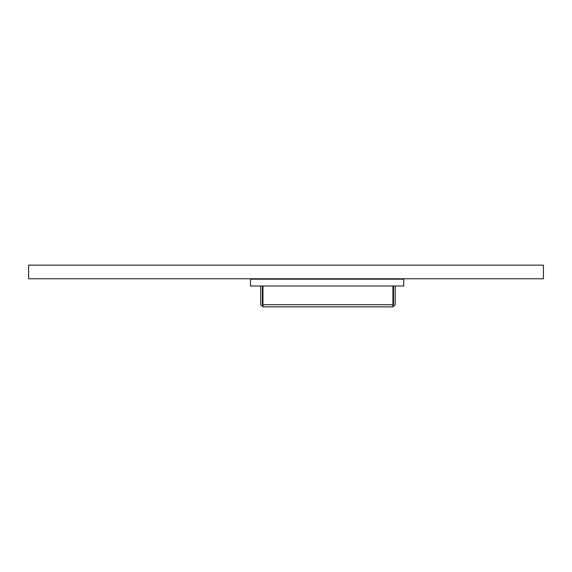 <?xml version="1.0" encoding="UTF-8"?>
<svg xmlns="http://www.w3.org/2000/svg" width="572" height="572" viewBox="0 0 572 572"><rect width="100%" height="100%" fill="white"/><g stroke="black" fill="none" stroke-linecap="round" stroke-linejoin="round"><path stroke-width="0.86" d="M395.223 286L395.223 304.726L393.086 306.864L262.977 306.864L262.977 304.726L392.921 304.726L392.921 306.864M393.522 286L393.522 304.726L392.921 305.162M392.921 304.726L392.921 286M262.977 286L262.977 304.726M262.977 305.162L262.376 304.726L262.376 286M260.675 286L260.675 304.726L262.977 306.864M403.739 286L403.739 279.186L250.457 279.186L250.457 286L403.739 286M543.4 265.136L543.4 278.764L28.6 278.764L28.6 265.136L543.4 265.136"/></g></svg>

